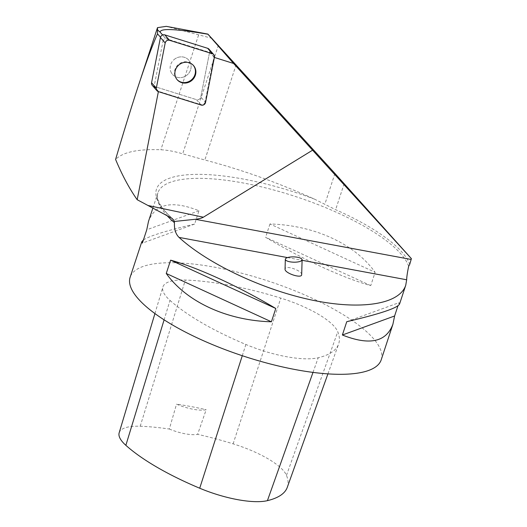 <?xml version="1.0" encoding="UTF-8"?>
<svg xmlns="http://www.w3.org/2000/svg" width="527" height="527" viewBox="0 0 527 527"><rect width="100%" height="100%" fill="white"/><g stroke="black" fill="none" stroke-linecap="round" stroke-linejoin="round"><path stroke-width="0.4" stroke-dasharray="2.63 1.98" d="M175.55 58.51A10.817 10.085 138.7 0 0 172.494 74.386A10.817 10.085 138.7 0 0 187.276 74.841A10.817 10.085 138.7 0 0 188.752 60.124A10.817 10.085 138.7 0 0 175.55 58.51M209.008 49.182A3.333 3.103 -41.3 0 1 209.68 51.778L200.807 96.988A3.333 3.103 -41.3 0 1 196.466 99.649L153.574 86.204A3.333 3.103 -41.3 0 1 152.237 85.334M214.384 57.443L209.562 52.364L168.983 39.637L163.811 36.337L162.606 34.96M163.811 36.337L165.485 38.879L163.172 40.296L160.504 37.252M171.427 72.904A10.817 10.085 -41.3 0 1 174.733 59.057A10.817 10.085 -41.3 0 1 188.752 60.124A10.817 10.085 -41.3 0 1 187.276 74.841A10.817 10.085 -41.3 0 1 172.494 74.386A10.817 10.085 -41.3 0 1 171.427 72.904M168.983 39.637L165.485 38.879M163.172 40.296L154.134 86.375L158.449 91.296L200.787 104.57L196.466 99.649L154.134 86.375M201.222 105.071L196.466 99.649A3.333 3.103 138.7 0 0 200.807 96.988L205.122 101.909L213.876 57.285M209.562 52.364L200.807 96.988L205.563 102.403M212.229 38.392L166.282 26.35M171.98 218.323A134.642 40.263 -161.8 0 1 182.078 175.339A134.642 40.263 -161.8 0 1 314.382 199.081C277.795 182.573 241.274 169.542 204.825 160.004L182.685 153.825C174.615 151.427 167.336 150.07 160.86 149.767C137.988 148.877 122.896 152.099 115.591 159.424M205.122 101.909A3.333 3.103 -41.3 0 1 200.787 104.57M158.449 91.296L158.383 91.639M381.225 359.796A132.158 39.518 18.2 0 0 268.026 280.977A132.158 39.518 18.2 0 0 130.136 277.248M399.552 304.066L398.992 302.669L397.957 305.805M143.41 239.963C149.424 235.931 166.492 230.635 194.615 224.074L198.995 210.76C172 200.056 155.162 203.639 148.462 221.511M269.969 223.975L265.595 237.288C302.972 259.541 343.525 278.177 370.751 285.608L375.125 272.301C354.816 243.83 314.263 225.194 269.969 223.975L375.125 272.301M170.023 300.41A151.038 45.164 18.2 0 0 245.885 344.48A62.93 18.82 18.2 0 0 318.203 357.754A151.038 45.164 18.2 0 0 338.591 344.098A151.038 45.164 18.2 0 0 337.767 331.753A62.93 18.82 18.2 0 0 280.779 298.117A151.038 45.164 18.2 0 0 185.346 280.041A62.93 18.82 18.2 0 0 162.876 287.044A62.93 18.82 18.2 0 0 170.023 300.41L164.101 319.843M287.274 487.363A147.033 43.965 18.2 0 0 286.471 475.341A58.925 17.622 18.2 0 0 233.112 443.846A147.033 43.965 18.2 0 0 197.632 434.34L206.182 409.703A25.171 7.53 -161.8 0 1 176.532 404.143A147.712 44.169 -161.8 0 1 206.182 409.703M119.168 432.805A58.925 17.622 18.2 0 1 140.208 426.251A147.033 43.965 18.2 0 1 169.319 429.037L176.532 404.143M169.319 429.037A25.171 7.53 18.2 0 0 197.632 434.34M194.615 224.074L142.382 243.099M198.995 210.76L146.756 229.785M346.759 321.694L398.992 302.669M370.751 285.608L265.595 237.288M314.382 199.081L335.62 209.68A132.784 39.709 -161.8 0 1 409.729 264.356M301.681 274.587C302.228 271.003 287.386 265.358 285.344 268.375L285.054 269.113M177.026 79.557A10.817 10.085 -41.3 0 1 176.808 79.307A10.817 10.085 -41.3 0 1 175.741 77.825A10.817 10.085 -41.3 0 1 179.048 63.978A10.817 10.085 -41.3 0 1 193.066 65.045A10.817 10.085 -41.3 0 1 193.284 65.302M209.68 51.778L214.43 57.193M158.331 91.619L153.574 86.204M218.415 45.164L182.685 153.825M198.567 35.078L160.86 149.767M287.511 257.591L302.09 260.305M408.656 266.293A132.158 39.518 18.2 0 0 281.991 192.322A132.158 39.518 18.2 0 0 157.876 192.869A132.158 39.518 18.2 0 0 163.851 211.887A132.158 39.518 18.2 0 0 167.079 215.648M242.282 355.718L245.885 344.48M312.998 372.398L318.203 357.754M286.471 475.341L337.767 331.753M233.112 443.846L280.779 298.117M140.208 426.251L185.346 280.041M344.184 183.653L335.62 209.68M334.961 173.455L324.836 204.245M236.175 64.643L204.825 160.004M176.808 79.307L177.243 79.808M193.066 65.045L193.508 65.546M152.896 208.02L157.876 192.869C155.867 199.364 160.84 208.046 172.79 218.909M327.926 373.88L338.591 344.098M154.925 313.558L162.876 287.044"/><path stroke-width="0.79" d="M156.987 90.756L152.237 85.334A3.333 3.103 -41.3 0 1 151.565 82.739L160.439 37.529A3.333 3.103 -41.3 0 1 164.773 34.868L207.671 48.313A3.333 3.103 -41.3 0 1 209.008 49.182L213.758 54.597A3.333 3.103 138.7 0 0 212.421 53.734L169.529 40.283A3.333 3.103 138.7 0 0 165.188 42.944L156.321 88.161A3.333 3.103 138.7 0 0 158.331 91.619L201.222 105.071A3.333 3.103 138.7 0 0 205.563 102.403L214.43 57.193A3.333 3.103 138.7 0 0 213.758 54.597M180.3 63.932A10.817 10.085 138.7 0 0 177.243 79.808A10.817 10.085 138.7 0 0 192.026 80.262A10.817 10.085 138.7 0 0 193.508 65.546A10.817 10.085 138.7 0 0 180.3 63.932M162.606 34.96L160.182 32.2C159.852 28.122 175.768 28.801 207.934 34.229L233.566 63.457L214.384 57.443M233.566 63.457L411.409 258.658L334.961 173.455L207.895 34.097L166.282 26.35L157.494 27.648L157.52 29.901L160.182 32.2M157.52 29.901L157.507 33.84C152.435 45.124 145.953 62.746 138.067 86.718C131.493 106.731 124.003 130.966 115.591 159.424C122.165 175.201 129.359 188.633 137.178 199.713L171.98 218.323L173.903 220.378L174.45 222.69C174.114 229.146 175.649 234.047 179.035 237.4L287.511 257.591M160.504 37.252L157.507 33.84M158.383 91.639L137.178 199.713M411.409 258.658L411.146 259.462L195.293 219.278C199.153 218.824 201.848 218.125 203.369 217.203L312.524 150.221M302.09 260.305L406.679 279.778C406.706 277.031 407.364 272.538 408.656 266.293L409.729 264.356L411.146 259.462M195.293 219.278L174.384 221.472M152.896 208.02L148.462 221.511L146.756 229.785L142.382 243.099L141.822 241.702L130.136 277.248A132.158 39.518 18.2 0 0 136.111 296.26A132.158 39.518 18.2 0 0 269.929 363.88A132.158 39.518 18.2 0 0 381.225 359.796L392.911 324.257C386.212 342.128 369.368 345.712 342.379 335.007L346.759 321.694C379.815 313.947 397.411 308.071 399.552 304.066L405.731 285.272C399.486 304.356 360.837 310.416 311.668 300.015C262.505 289.646 208.02 263.922 179.035 237.4M406.679 279.778L405.731 285.272M397.957 305.805L394.611 315.983L392.911 324.257M141.822 241.702L143.41 239.963M275.779 308.479L271.405 321.793C227.111 320.574 186.558 301.938 166.249 273.467L170.623 260.16C197.849 267.591 238.402 286.227 275.779 308.479L170.623 260.16M154.925 313.558L119.168 432.805A58.925 17.622 18.2 0 0 125.861 445.322A147.033 43.965 18.2 0 0 199.713 488.226A58.925 17.622 18.2 0 0 267.42 500.65A147.033 43.965 18.2 0 0 287.274 487.363L327.926 373.88M166.249 273.467L271.405 321.793M342.379 335.007L394.611 315.983M285.331 259.297L285.054 269.113C284.527 273.21 301.964 278.948 301.681 274.587L302.109 259.771A8.392 2.648 -178.4 0 1 293.644 262.183A8.392 2.648 -178.4 0 1 285.331 259.297A8.392 2.648 -178.4 0 1 285.621 258.638A8.392 2.648 -178.4 0 1 293.414 256.88A8.392 2.648 -178.4 0 1 301.642 258.862A8.392 2.648 -178.4 0 1 302.109 259.771M193.284 65.302A10.817 10.085 -41.3 0 1 190.01 80.927A10.817 10.085 -41.3 0 1 177.026 79.557M156.321 88.147C156.117 89.847 156.789 91 158.337 91.619L201.202 105.064C203.389 105.433 204.845 104.544 205.563 102.39L214.43 57.206C214.634 55.506 213.962 54.347 212.414 53.728L169.542 40.289C167.355 39.914 165.906 40.81 165.188 42.964L156.321 88.147M164.773 34.868L169.529 40.283M212.421 53.734L207.671 48.313M151.565 82.739L156.321 88.161M165.188 42.944L160.439 37.529M203.369 217.203L148.206 205.53M167.079 215.648A132.158 39.518 18.2 0 0 174.45 222.69M125.861 445.322L164.101 319.843M199.713 488.226L242.282 355.718M267.42 500.65L312.998 372.398M157.494 27.648L138.067 86.718"/></g></svg>
